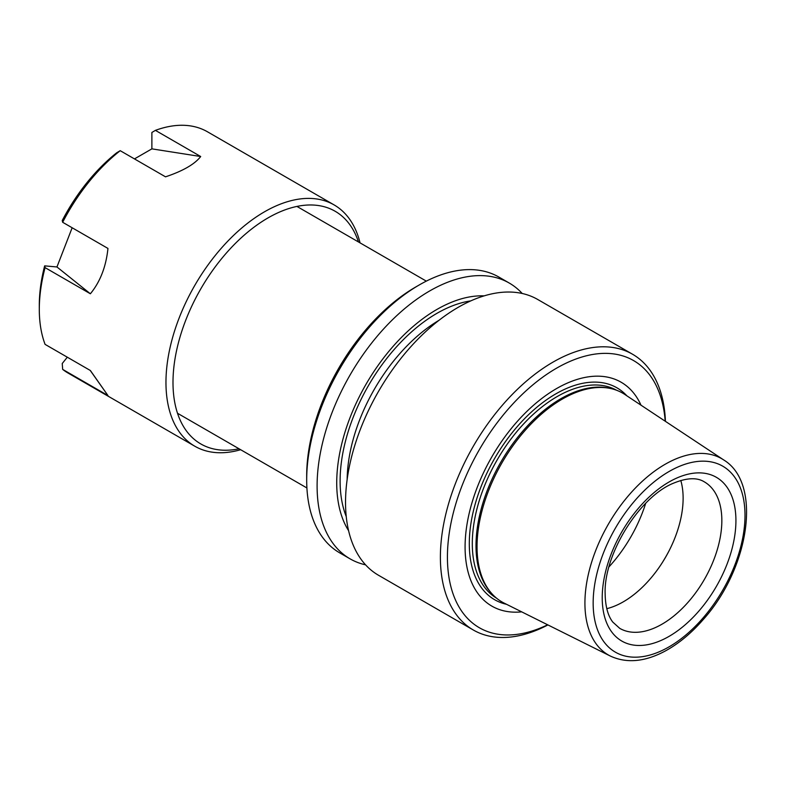 <?xml version="1.0" encoding="UTF-8"?>
<svg xmlns="http://www.w3.org/2000/svg" width="786" height="786" viewBox="0 0 786 786"><rect width="100%" height="100%" fill="white"/><g stroke="black" fill="none" stroke-linecap="round" stroke-linejoin="round"><path stroke-width="1.18" d="M610.093 388.392L608.462 388.058A120.052 69.315 120 0 0 521.098 433.115A120.052 69.315 120 0 0 476.002 545.73A120.052 69.315 120 0 0 490.582 592.241L491.692 593.489A120.592 69.63 -60 0 1 477.043 546.771A120.592 69.63 -60 0 1 522.336 433.646A120.592 69.63 -60 0 1 610.093 388.392A120.592 69.63 -60 0 1 624.713 394.395L723.69 459.928A113.331 65.434 120 0 0 635.707 487.703A113.331 65.434 120 0 0 584.922 603.117A113.331 65.434 120 0 0 610.437 656.094C626.747 663.6 645.09 661.871 665.467 650.896C678.74 643.616 691.238 633.27 702.969 619.849C749.215 568.72 762.675 483.557 723.69 459.928M610.437 656.094L504.19 603.137A120.592 69.63 -60 0 1 491.692 593.489M522.228 293.502A159.224 91.923 120 0 0 509.289 283.068L498.884 277.065A159.224 91.923 120 0 0 419.272 284.945L415.755 286.978A154.243 89.054 120 0 0 306.687 475.884L306.687 479.951A159.224 91.923 120 0 0 339.67 552.843L350.075 558.846A159.224 91.923 120 0 0 365.569 564.839M484.147 295.87A141.627 81.764 120 0 0 336.722 482.928A141.627 81.764 120 0 0 348.581 530.668M509.289 283.068A159.224 91.923 120 0 0 386.594 325.728A159.224 91.923 120 0 0 317.102 485.964A159.224 91.923 120 0 0 350.075 558.846M419.272 284.945A159.224 91.923 120 0 0 306.687 479.951M641.003 405.183A129.268 74.631 120 0 0 538.744 400.87A129.268 74.631 120 0 0 465.086 546.938A129.268 74.631 120 0 0 521.688 611.862M665.192 421.198A154.243 89.054 120 0 0 552.067 370.884A154.243 89.054 120 0 0 447.421 557.136A154.243 89.054 120 0 0 547.645 624.801M665.437 421.355A159.224 91.923 120 0 0 632.573 354.25A159.224 91.923 120 0 0 509.888 396.91A159.224 91.923 120 0 0 440.386 557.136A159.224 91.923 120 0 0 473.359 630.028A159.224 91.923 120 0 0 547.911 624.929M632.573 354.25L537.732 299.486A159.224 91.923 120 0 0 415.037 342.146A159.224 91.923 120 0 0 345.535 502.382A159.224 91.923 120 0 0 378.508 575.264L473.359 630.028M606.792 608.669A84.583 48.84 120 0 0 683.122 498.226A84.583 48.84 120 0 0 680.794 480.482M45.077 267.623A11386.723 2406.231 -158.8 0 1 44.655 265.865L56.946 266.965L90.37 293.777L45.077 267.623A139.319 80.437 -60 0 0 39.3 309.32A139.319 80.437 -60 0 0 45.077 344.366L90.37 370.511L107.957 395.545L62.664 369.391A11386.723 8980.384 144.9 0 1 62.241 363.505L67.311 357.198M62.664 222.281A139.319 80.437 -60 0 1 120.219 150.686A11386.723 6574.163 -120 0 0 116.701 152.779A134.337 77.559 -60 0 0 62.241 220.532A11386.723 2406.231 -158.8 0 0 62.664 222.281L107.957 248.435C106.051 266.719 100.186 281.83 90.37 293.777M72.155 227.763L56.946 266.965M90.223 370.432L107.957 395.545M358.465 241.96A134.337 77.559 120 0 0 220.493 260.038A134.337 77.559 120 0 0 173.539 393.855A134.337 77.559 120 0 0 239.052 448.786M360.057 242.874A139.319 80.437 120 0 0 334.129 204.92A139.319 80.437 120 0 0 215.217 255.499A139.319 80.437 120 0 0 194.81 446.222L68.156 373.104A139.319 80.437 -60 0 1 62.664 369.391M39.3 309.32L39.3 305.263A134.337 77.559 -60 0 1 44.655 265.865M200.695 156.522L155.402 130.368A11386.723 6574.163 -120 0 0 151.885 132.47L151.885 148.859L200.695 156.522C194.741 164.195 183.02 170.965 165.522 176.83L120.219 150.686M194.81 446.222A139.319 80.437 120 0 0 240.644 449.71M155.402 130.368A139.319 80.437 -60 0 1 207.475 131.793L334.129 204.92M151.885 148.859L134.465 158.91M602.223 597.763A94.536 54.578 120 0 0 702.497 606.723A94.536 54.578 120 0 0 702.497 473.025A94.536 54.578 120 0 0 602.223 597.763M593.155 603A107.368 61.986 120 0 0 707.036 613.178A107.368 61.986 120 0 0 707.036 461.333A107.368 61.986 120 0 0 593.155 603M609.032 566.824A102.003 58.891 120 0 0 645.679 503.345M661.792 563.415A102.003 58.891 120 0 0 669.112 550.74M439.079 320.246A131.851 76.124 120 0 0 347.157 479.45M470.775 300.891A136.833 79.003 120 0 0 340.112 480.963A136.833 79.003 120 0 0 346.253 516.579M616.617 390.269A120.052 69.315 120 0 0 524.311 423.182A120.052 69.315 120 0 0 472.298 543.588A120.052 69.315 120 0 0 496.575 598.195M626.894 395.839A122.321 70.622 120 0 0 529.99 413.338A122.321 70.622 120 0 0 469.301 543.706A122.321 70.622 120 0 0 506.538 604.306M619.741 628.358A84.583 48.84 120 0 0 704.325 579.528A84.583 48.84 120 0 0 704.325 481.857C697.103 477.328 686.905 477.741 673.74 483.095C639.784 496.438 603.648 554.179 605.141 593.705C605.358 606.311 607.902 615.762 612.766 622.06L619.741 628.358M177.508 413.259L306.913 487.968M296.921 206.423L426.326 281.133"/></g></svg>
